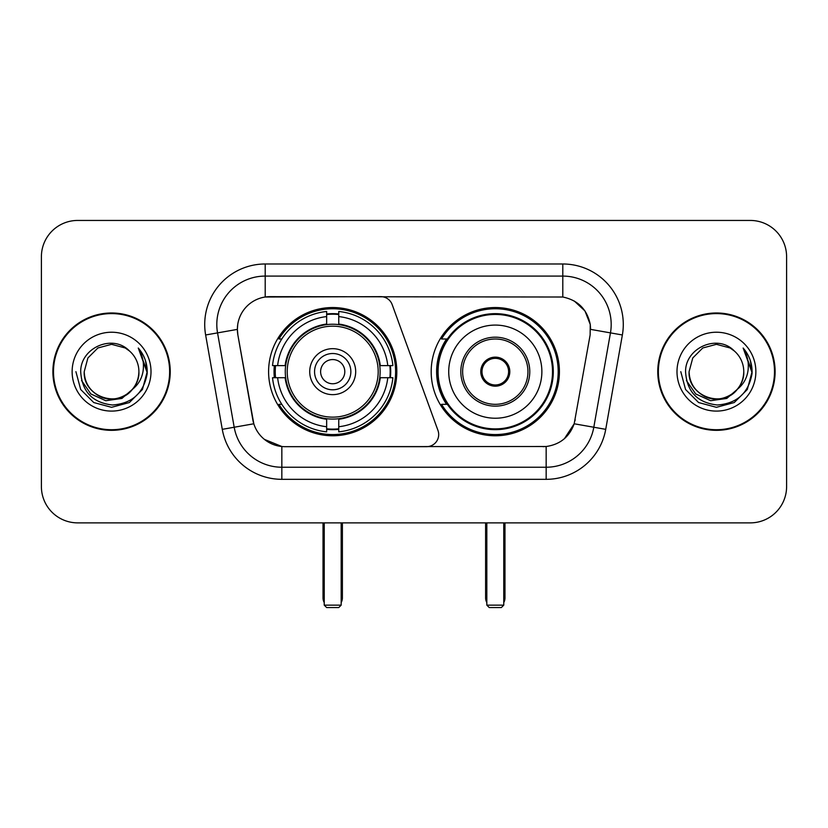 <?xml version="1.0" encoding="UTF-8"?>
<svg xmlns="http://www.w3.org/2000/svg" width="828" height="828" viewBox="0 0 828 828"><rect width="100%" height="100%" fill="white"/><g stroke="black" fill="none" stroke-linecap="round" stroke-linejoin="round"><path stroke-width="1.24" d="M265.198 263.987L265.198 297.014L380.808 296.652A12.099 12.099 0 0 1 392.172 304.611L437.96 430.425A12.099 12.099 0 0 1 426.596 446.665L284.977 446.665A32.665 32.665 0 0 1 252.809 419.672L237.874 334.988L253.813 423.781L234.189 427.238L217.547 332.887A48.386 48.386 0 0 1 265.198 276.086L562.802 276.086A48.386 48.386 0 0 1 610.453 332.887L593.811 427.238A48.386 48.386 0 0 1 546.159 467.23L281.841 467.23A48.386 48.386 0 0 1 234.189 427.238L222.277 429.339L205.634 334.978A60.485 60.485 0 0 1 265.198 263.987L562.802 263.987L562.802 297.014C577.954 300.171 587.104 309.33 590.26 324.483L590.126 334.988L574.187 423.781C569.416 436.936 560.07 444.512 546.159 446.509L284.977 446.665M268.593 371.658A64.118 64.118 0 0 0 332.701 435.776A64.118 64.118 0 0 0 396.819 371.658A64.118 64.118 0 0 0 332.701 307.54A64.118 64.118 0 0 0 268.593 371.658M562.802 297.014L270.042 296.652A32.665 32.665 0 0 0 237.874 334.988L237.377 329.389L217.547 332.887A48.386 48.386 0 0 1 216.812 324.483M274.347 377.713A58.674 58.674 0 0 1 274.347 365.614M446.551 404.323A58.674 58.674 0 0 1 446.551 338.994M559.407 371.658A64.118 64.118 0 0 1 495.299 435.776A64.118 64.118 0 0 1 431.181 371.658A64.118 64.118 0 0 1 495.299 307.54A64.118 64.118 0 0 1 559.407 371.658M52.889 371.658A58.674 58.674 0 0 0 111.563 430.332A58.674 58.674 0 0 0 170.237 371.658A58.674 58.674 0 0 0 111.563 312.984A58.674 58.674 0 0 0 52.889 371.658M657.763 371.658A58.674 58.674 0 0 0 716.437 430.332A58.674 58.674 0 0 0 775.111 371.658A58.674 58.674 0 0 0 716.437 312.984A58.674 58.674 0 0 0 657.763 371.658M237.377 329.316L237.739 324.483M562.802 263.987A60.485 60.485 0 0 1 622.366 334.978L605.723 429.339A60.485 60.485 0 0 1 546.159 479.329L281.841 479.329L281.841 446.509L264.401 439.378M574.301 301.04L584.972 310.966L590.26 324.483L590.623 329.389L622.366 334.978M546.159 479.329L546.159 446.509L543.023 446.665M610.453 332.887L593.811 427.238L574.187 423.781L564.437 438.674M575.191 419.672L574.994 420.696M253.006 420.696L252.809 419.672M786.6 256.732A36.287 36.287 0 0 0 750.313 220.445L77.687 220.445A36.287 36.287 0 0 0 41.4 256.732L41.4 486.585A36.287 36.287 0 0 0 77.687 522.872L750.313 522.872A36.287 36.287 0 0 0 786.6 486.585L786.6 256.732L786.6 486.585M41.4 256.732L41.4 486.585M750.313 220.445L77.687 220.445M77.687 522.872L750.313 522.872M169.636 371.658A58.063 58.063 0 0 0 111.563 313.595A58.063 58.063 0 0 0 53.499 371.658A58.063 58.063 0 0 0 111.563 429.722A58.063 58.063 0 0 0 169.636 371.658M134.26 387.763L121.913 398.444L105.736 400.7L90.852 393.962L81.548 380.528M138.907 371.658C139.839 391.872 114.937 406.248 97.89 395.339C89.155 389.864 84.591 381.967 84.228 371.658L87.892 357.986L97.89 347.977L111.563 344.324L125.235 347.977L129.478 351C112.701 333.415 80.399 347.905 80.699 371.658C81.931 391.623 92.508 402.739 112.442 404.995C132.076 403.567 143.648 393.145 147.167 373.707L147.218 371.658C147.115 362.695 144.134 354.819 138.266 348.029C142.726 355.357 144.3 363.233 142.985 371.658C141.702 378.831 138.214 384.689 132.511 389.222A27.345 27.345 0 0 0 138.907 371.658C138.535 381.967 133.981 389.864 125.235 395.339C108.199 406.248 83.297 391.872 84.228 371.658L87.892 357.986L97.89 347.977L111.563 344.324L125.235 347.977L129.478 351L125.235 347.977L111.563 344.324L97.89 347.977L87.892 357.986L84.228 371.658C84.591 381.967 89.155 389.864 97.89 395.339C114.937 406.248 139.839 391.872 138.907 371.658A27.345 27.345 0 0 0 129.478 351M132.511 389.222C118 408.846 82.8 396.291 84.228 371.658M72.129 371.658A39.433 39.433 0 0 0 111.563 411.092A39.433 39.433 0 0 0 151.006 371.658A39.433 39.433 0 0 0 111.563 332.225A39.433 39.433 0 0 0 72.129 371.658M138.266 348.029L147.208 372.693L145.542 360.853L147.208 372.693L145.542 360.853L147.208 372.693L138.535 348.34L147.208 372.693L138.535 348.34L147.218 371.658L142.447 389.491L129.396 402.543L111.563 407.314L93.74 402.543L80.689 389.491L75.907 371.658M138.535 348.34L147.208 372.714M774.501 371.658A58.063 58.063 0 0 0 716.437 313.595A58.063 58.063 0 0 0 658.363 371.658A58.063 58.063 0 0 0 716.437 429.722A58.063 58.063 0 0 0 774.501 371.658M739.125 387.763L726.777 398.444L710.61 400.7L695.717 393.962L686.422 380.528M743.772 371.658C744.703 391.872 719.801 406.248 702.765 395.339C694.019 389.864 689.465 381.967 689.093 371.658L692.757 357.986L702.765 347.977L716.437 344.324L730.11 347.977L734.343 351C717.565 333.415 685.263 347.905 685.563 371.658C686.795 391.623 697.383 402.739 717.317 404.995C736.941 403.567 748.512 393.145 752.031 373.707L752.093 371.658C751.99 362.695 749.009 354.819 743.14 348.029C747.601 355.357 749.174 363.233 747.85 371.658C746.577 378.831 743.089 384.689 737.386 389.222A27.345 27.345 0 0 0 743.772 371.658C743.409 381.967 738.845 389.864 730.11 395.339C713.063 406.248 688.161 391.872 689.093 371.658L692.757 357.986L702.765 347.977L716.437 344.324L730.11 347.977L734.343 351L730.11 347.977L716.437 344.324L702.765 347.977L692.757 357.986L689.093 371.658C689.465 381.967 694.019 389.864 702.765 395.339C719.801 406.248 744.703 391.872 743.772 371.658A27.345 27.345 0 0 0 734.343 351M737.386 389.222C722.875 408.846 687.675 396.291 689.093 371.658M676.993 371.658A39.433 39.433 0 0 0 716.437 411.092A39.433 39.433 0 0 0 755.871 371.658A39.433 39.433 0 0 0 716.437 332.225A39.433 39.433 0 0 0 676.993 371.658M743.14 348.029L752.072 372.693L750.416 360.853L752.072 372.693L750.416 360.853L752.072 372.693L743.409 348.34L752.072 372.693L743.409 348.34L752.093 371.658L747.311 389.491L734.26 402.543L716.437 407.314L698.604 402.543L685.553 389.491L680.782 371.658M743.409 348.34L752.072 372.714M379.741 377.713A47.424 47.424 0 0 0 338.755 324.628L338.755 324.048L338.755 324.628A47.424 47.424 0 0 0 285.67 377.713A47.424 47.424 0 0 0 379.741 377.713L380.311 377.713L379.741 377.713A47.424 47.424 0 0 1 338.755 418.689L338.755 426.731A55.404 55.404 0 0 0 387.783 377.713L392.886 377.713A60.485 60.485 0 0 1 338.755 431.843L338.755 426.731M275.558 377.713A57.463 57.463 0 0 1 275.558 365.614M338.755 314.516A57.463 57.463 0 0 0 326.656 314.516M389.853 365.614A57.463 57.463 0 0 1 389.853 377.713M387.783 365.614L392.886 365.614A60.485 60.485 0 0 0 338.755 311.473L338.755 324.048A47.993 47.993 0 0 1 380.311 365.614L387.783 365.614A55.404 55.404 0 0 0 338.755 316.586M277.628 377.713L272.526 377.713A60.485 60.485 0 0 0 326.656 431.843L326.656 419.268A47.993 47.993 0 0 1 285.101 377.713L277.628 377.713A55.404 55.404 0 0 0 326.656 426.731M387.783 377.713L380.311 377.713A47.993 47.993 0 0 1 338.755 419.268L338.755 418.689M379.741 365.614L380.311 365.614L379.741 365.614M285.67 377.713L285.101 377.713L285.67 377.713A47.424 47.424 0 0 0 326.656 418.689M338.755 428.8A57.463 57.463 0 0 1 326.656 428.8M326.656 316.586L326.656 311.473A60.485 60.485 0 0 0 272.526 365.614L285.101 365.614A47.993 47.993 0 0 1 326.656 324.048L326.656 316.586A55.404 55.404 0 0 0 277.628 365.614M326.656 324.628L326.656 324.048L326.656 324.628M378.189 371.658A45.488 45.488 0 0 1 332.701 417.146A45.488 45.488 0 0 1 287.223 371.658A45.488 45.488 0 0 1 332.701 326.17A45.488 45.488 0 0 1 378.189 371.658M355.688 371.658A22.987 22.987 0 0 0 332.701 348.671A22.987 22.987 0 0 0 309.724 371.658A22.987 22.987 0 0 0 332.701 394.645A22.987 22.987 0 0 0 355.688 371.658M350.855 371.658A18.144 18.144 0 0 0 332.701 353.515A18.144 18.144 0 0 0 314.557 371.658A18.144 18.144 0 0 0 332.701 389.802A18.144 18.144 0 0 0 350.855 371.658M344.8 371.658A12.099 12.099 0 0 1 332.701 383.757A12.099 12.099 0 0 1 320.612 371.658A12.099 12.099 0 0 1 332.701 359.559A12.099 12.099 0 0 1 344.8 371.658A12.099 12.099 0 0 1 332.701 383.757A12.099 12.099 0 0 1 320.612 371.658A12.099 12.099 0 0 1 332.701 359.559A12.099 12.099 0 0 1 344.8 371.658M281.799 338.994L278.943 338.994A62.907 62.907 0 0 1 395.608 371.658A62.907 62.907 0 0 1 278.943 404.323L281.799 404.323M324.234 522.872L324.234 605.144L341.177 605.144L341.177 522.872M324.234 605.144L326.656 607.555L338.755 607.555L341.177 605.144M448.724 371.658A46.575 46.575 0 0 1 495.299 325.083A46.575 46.575 0 0 1 541.874 371.658A46.575 46.575 0 0 1 495.299 418.233A46.575 46.575 0 0 1 448.724 371.658A46.575 46.575 0 0 0 495.299 418.233A46.575 46.575 0 0 0 541.874 371.658M462.635 371.658A32.665 32.665 0 0 0 495.299 404.323A32.665 32.665 0 0 0 527.953 371.658A32.665 32.665 0 0 0 495.299 338.994A32.665 32.665 0 0 0 462.635 371.658M447.286 338.994A58.063 58.063 0 0 0 447.286 404.323M552.514 371.658A57.225 57.225 0 0 0 495.299 314.443A57.225 57.225 0 0 0 438.074 371.658A57.225 57.225 0 0 0 495.299 428.883A57.225 57.225 0 0 0 552.514 371.658M480.778 371.658A14.521 14.521 0 0 0 495.299 386.179A14.521 14.521 0 0 0 509.81 371.658A14.521 14.521 0 0 0 495.299 357.137A14.521 14.521 0 0 0 480.778 371.658M558.196 371.658A62.907 62.907 0 0 1 441.531 404.323L447.358 404.323A58.001 58.001 0 0 0 533.667 415.149A58.001 58.001 0 0 0 533.667 328.167A58.001 58.001 0 0 0 447.358 338.994L441.531 338.994A62.907 62.907 0 0 1 558.196 371.658M481.234 368.025L481.73 368.025A14.035 14.035 0 0 1 508.858 368.025L508.102 368.025A13.31 13.31 0 0 1 495.299 384.968A13.31 13.31 0 0 1 482.496 368.025A13.31 13.31 0 0 1 508.102 368.025L509.355 368.025M481.73 368.025L482.496 368.025L481.73 368.025M509.355 375.291L508.858 375.291A14.035 14.035 0 0 1 481.73 375.291L481.234 375.291M508.858 375.291L508.102 375.291L508.858 375.291M486.823 522.872L486.823 605.144L503.766 605.144L503.766 522.872M486.823 605.144L489.244 607.555L501.344 607.555L503.766 605.144M281.841 479.329A60.485 60.485 0 0 1 222.277 429.339M205.634 334.978L217.547 332.887M593.811 427.238L605.723 429.339M323.024 522.872L323.024 597.878L324.234 597.878M332.701 383.757A12.099 12.099 0 0 1 320.612 371.658A12.099 12.099 0 0 1 332.701 359.559M341.177 597.878L342.388 597.878L342.388 522.872M326.656 429.349A58.001 58.001 0 0 0 338.755 429.349M390.392 377.713A58.001 58.001 0 0 0 390.392 365.614M338.755 313.967A58.001 58.001 0 0 0 326.656 313.967M529.775 371.658A34.476 34.476 0 0 0 495.299 337.182A34.476 34.476 0 0 0 460.813 371.658A34.476 34.476 0 0 0 495.299 406.134A34.476 34.476 0 0 0 529.775 371.658M485.612 522.872L485.612 597.878L486.823 597.878M503.766 597.878L504.976 597.878L504.976 522.872M323.024 597.878A9.677 9.677 0 0 0 324.234 602.567M341.177 602.567A9.677 9.677 0 0 0 342.388 597.878M485.612 597.878A9.677 9.677 0 0 0 486.823 602.567M503.766 602.567A9.677 9.677 0 0 0 504.976 597.878"/></g></svg>

